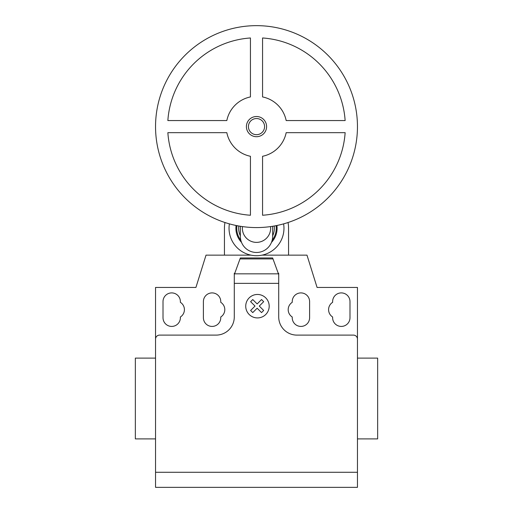 <?xml version="1.0" encoding="UTF-8"?>
<svg xmlns="http://www.w3.org/2000/svg" width="513" height="513" viewBox="0 0 513 513"><rect width="100%" height="100%" fill="white"/><g stroke="black" fill="none" stroke-linecap="round" stroke-linejoin="round"><path stroke-width="0.77" d="M266.593 126.608A10.093 10.093 0 0 1 256.5 136.708A10.093 10.093 0 0 1 246.407 126.608A10.093 10.093 0 0 1 256.5 116.515A10.093 10.093 0 0 1 266.593 126.608M264.58 126.608A8.08 8.08 0 0 1 256.5 134.688A8.08 8.08 0 0 1 248.42 126.608A8.08 8.08 0 0 1 256.5 118.535A8.08 8.08 0 0 1 264.58 126.608M357.458 126.608A100.958 100.958 0 0 1 256.5 227.573A100.958 100.958 0 0 1 155.542 126.608A100.958 100.958 0 0 1 256.5 25.65A100.958 100.958 0 0 1 357.458 126.608M262.56 156.285A30.286 30.286 0 0 0 286.177 132.668L345.14 132.668A88.845 88.845 0 0 1 262.56 215.248L262.56 156.285M250.44 215.248A88.845 88.845 0 0 1 167.86 132.668L226.823 132.668A30.286 30.286 0 0 0 250.44 156.285L250.44 215.248M226.823 120.555L167.86 120.555A88.845 88.845 0 0 1 250.44 37.975L250.44 96.931A30.286 30.286 0 0 0 226.823 120.555M286.177 120.555A30.286 30.286 0 0 0 262.56 96.931L262.56 37.975A88.845 88.845 0 0 1 345.14 120.555L286.177 120.555M242.463 226.592A14.133 14.133 0 0 0 256.5 242.38A14.133 14.133 0 0 0 270.537 226.592M240.347 226.271L240.347 236.32A16.153 16.153 0 0 0 256.5 252.473A16.153 16.153 0 0 0 272.653 236.32L272.653 226.271M238.795 226.009A17.846 17.846 0 0 0 240.347 235.826M272.653 235.826A17.846 17.846 0 0 0 274.205 226.009M236.903 225.649A19.77 19.77 0 0 0 240.847 240.315M272.153 240.315A19.77 19.77 0 0 0 276.097 225.649M236.089 225.483A20.597 20.597 0 0 0 241.527 242.386A20.597 20.597 0 0 1 235.903 228.24M271.473 242.386A20.597 20.597 0 0 0 276.911 225.483A20.597 20.597 0 0 1 271.473 242.386M229.388 223.86A27.458 27.458 0 0 0 256.5 255.705A27.458 27.458 0 0 0 283.612 223.86M250.972 255.141L224.438 255.141L224.438 228.24A32.062 32.062 0 0 1 224.957 222.514M288.043 222.514A32.062 32.062 0 0 1 288.562 228.24L288.562 255.141L262.028 255.141M357.458 444.944L357.458 438.891L377.651 438.891L377.651 358.119L357.458 358.119L357.458 331.873M155.542 438.891L135.349 438.891L135.349 358.119L155.542 358.119M163.012 301.586A8.683 8.683 0 0 1 171.695 292.904A8.683 8.683 0 0 1 180.377 301.586L180.377 302.324A8.683 8.683 0 0 1 180.377 316.996L180.377 317.739A8.683 8.683 0 0 1 171.695 326.422A8.683 8.683 0 0 1 163.012 317.739L163.012 301.586M349.988 301.586L349.988 317.739A8.683 8.683 0 0 1 341.305 326.422A8.683 8.683 0 0 1 332.623 317.739L332.623 316.996A8.683 8.683 0 0 1 332.623 302.324L332.623 301.586A8.683 8.683 0 0 1 341.305 292.904A8.683 8.683 0 0 1 349.988 301.586M357.458 472.281L155.542 472.281L155.542 487.35L357.458 487.35L357.458 287.447L317.079 287.447L306.979 255.141L288.562 255.141M357.458 339.138A4.04 4.04 0 0 0 353.425 335.104L296.886 335.104A18.173 18.173 0 0 1 278.713 316.931L278.713 283.356L234.287 283.356L234.287 274.609L240.347 257.968L272.653 257.968L278.713 274.609L278.713 283.356M272.999 258.924L240.001 258.924M240.347 257.968L272.653 257.968M278.713 274.609L278.713 273.314L278.238 273.314M224.438 255.141L206.021 255.141L195.921 287.447L155.542 287.447L155.542 339.138A4.04 4.04 0 0 1 159.575 335.104L216.114 335.104A18.173 18.173 0 0 0 234.287 316.931L234.287 283.356M234.762 273.314L234.287 273.314L234.287 274.609M220.763 316.996A8.683 8.683 0 0 0 220.763 302.324L220.763 301.586A8.683 8.683 0 0 0 212.081 292.904A8.683 8.683 0 0 0 203.398 301.586L203.398 317.739A8.683 8.683 0 0 0 212.081 326.422A8.683 8.683 0 0 0 220.763 317.739L220.763 316.996M292.237 302.324A8.683 8.683 0 0 0 292.237 316.996L292.237 317.739A8.683 8.683 0 0 0 300.919 326.422A8.683 8.683 0 0 0 309.602 317.739L309.602 301.586A8.683 8.683 0 0 0 300.919 292.904A8.683 8.683 0 0 0 292.237 301.586L292.237 302.324M155.542 339.138L155.542 472.281M263.669 310.468L261.54 312.597L257.148 308.204L252.755 312.597L250.62 310.468L255.019 306.069L250.62 301.676L252.755 299.547L257.148 303.94L261.54 299.547L263.669 301.676L259.283 306.069L263.669 310.468M269.19 306.19A11.728 11.728 0 0 0 251.594 296.033A11.728 11.728 0 0 0 251.594 316.348A11.728 11.728 0 0 0 269.19 306.19M278.431 273.833L234.569 273.833"/></g></svg>
